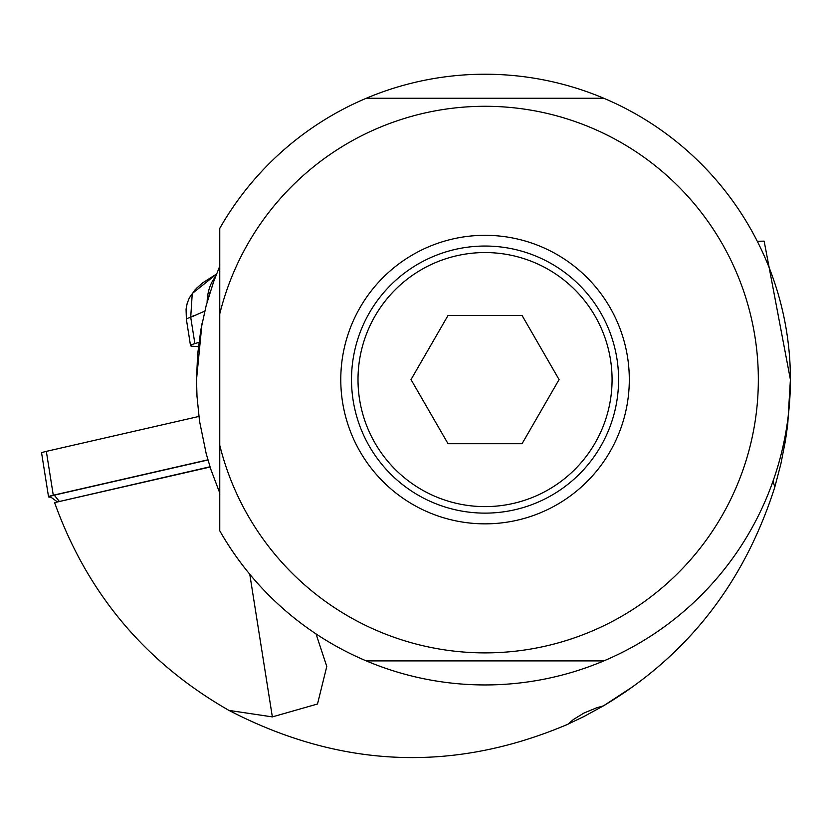 <?xml version="1.0" encoding="UTF-8"?>
<svg xmlns="http://www.w3.org/2000/svg" width="832" height="832" viewBox="0 0 832 832"><rect width="100%" height="100%" fill="white"/><g stroke="black" fill="none" stroke-linecap="round" stroke-linejoin="round"><path stroke-width="1.25" d="M196.518 379.59L197.6 354.63L200.834 329.867L206.201 305.469L213.658 281.632L219.762 266.136L219.762 313.882A273.302 273.302 0 0 1 640.38 154.721A273.302 273.302 0 0 1 640.38 604.448A273.302 273.302 0 0 1 219.762 445.286L219.762 493.043L210.943 469.674L206.201 453.7L199.514 421.086L196.997 396.23L196.518 379.59L201.989 323.669M219.762 313.882L219.762 530.806A305.354 305.354 0 0 0 366.278 660.899L603.814 660.899A305.354 305.354 0 0 0 603.814 98.27L366.278 98.27A305.354 305.354 0 0 0 219.762 228.363L219.762 313.882M340.777 379.59A144.258 144.258 0 0 0 485.046 523.848A144.258 144.258 0 0 0 629.304 379.59A144.258 144.258 0 0 0 485.046 235.321A144.258 144.258 0 0 0 340.777 379.59M366.278 98.27A305.354 305.354 0 0 1 603.814 98.27M603.814 660.899A305.354 305.354 0 0 1 366.278 660.899M210.184 291.855L208.01 298.948M757.286 241.28L764.15 241.145L790.4 379.59L787.727 424.486L785.429 440.7L780.832 464.11L774.8 487.084C744.203 583.086 687.097 656.011 603.47 705.848L596.586 707.824L584.074 712.993L573.529 719.42L567.996 724.194C453.71 772.907 340.704 768.321 228.977 710.414C145.309 662.584 87.183 593.32 54.6 502.622L210.09 467.033M566.145 725.026L583.898 716.55L603.47 705.848L633.714 686.088M625.934 691.59L605.228 704.808M787.727 424.486L787.01 424.996M773.022 481.114L774.8 487.084M249.766 574.226L272.355 716.893L317.502 704.007L326.778 666.474L316.056 633.922M272.355 716.893L228.977 710.414M485.046 513.126A133.536 133.536 0 0 1 351.51 379.59A133.536 133.536 0 0 1 485.046 246.043A133.536 133.536 0 0 1 618.582 379.59A133.536 133.536 0 0 1 485.046 513.126M485.046 252.554A127.026 127.026 0 0 1 612.071 379.59A127.026 127.026 0 0 1 485.046 506.615A127.026 127.026 0 0 1 358.01 379.59A127.026 127.026 0 0 1 485.046 252.554M522.059 443.706L559.083 379.59L522.059 315.474L448.022 315.474L411.008 379.59L448.022 443.706L522.059 443.706M198.401 346.663L192.483 346.237A28.85 2.517 -9 0 1 190.538 345.654A28.85 2.517 -9 0 1 194.875 343.585A240.438 20.956 -9 0 1 198.921 342.399M216.476 274.154L192.254 293.53L190.715 317.273L204.766 311.106M215.363 277.035A39.135 25.553 81.3 0 0 207.126 302.089M196.581 288.205L202.883 282.724L216.518 274.04M195.593 289.11L189.322 297.887L195.645 289.13M198.879 416.458L46.332 451.37A12.823 1.113 171 0 0 41.6 453.014L48.547 496.85A12.823 1.113 -9 0 1 53.279 495.217L207.896 459.826M50.804 497.13A12.823 1.113 -9 0 1 48.547 496.85M59.238 501.29L54.267 495.165A11.222 0.978 171 0 0 50.18 496.683L57.481 501.946L210.007 466.783M54.267 495.165L207.948 459.992M189.322 297.887L187.2 303.306L186.066 309.13L186.378 319.342A28.85 2.517 171 0 1 190.715 317.273L194.875 343.585M193.502 315.546L193.461 316.274L193.076 315.796M46.332 451.37L53.279 495.217M186.378 319.342L190.538 345.654"/></g></svg>
